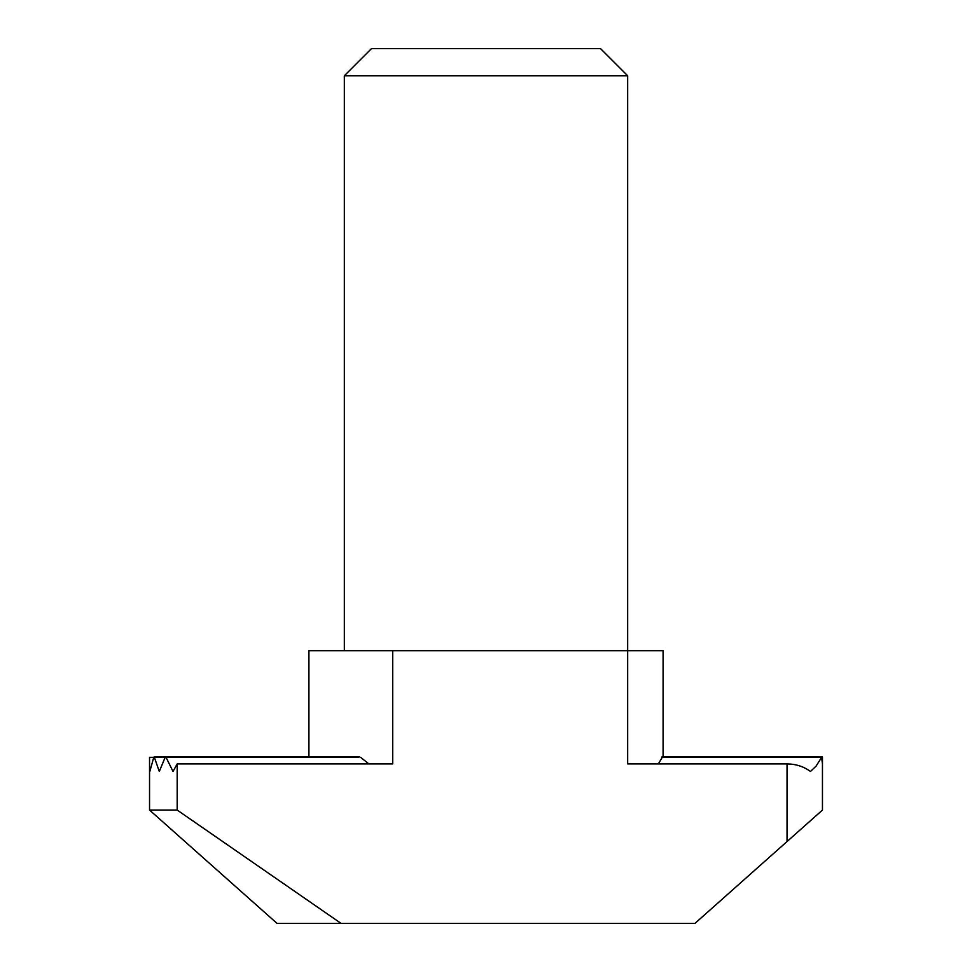 <?xml version="1.0" encoding="UTF-8"?>
<svg xmlns="http://www.w3.org/2000/svg" width="972" height="972" viewBox="0 0 972 972"><rect width="100%" height="100%" fill="white"/><g stroke="black" fill="none" stroke-linecap="round" stroke-linejoin="round"><path stroke-width="1.46" d="M308.914 650.693L308.914 756.945L308.914 650.693L627.669 650.693L627.669 763.919L787.041 763.919C795.922 764.016 803.735 766.531 810.466 771.464L816.128 766.058L821.607 757.358L822.458 763.919L822.458 810.065L694.956 923.4L341.063 923.4L177.183 810.065L149.542 810.065L149.542 770.237L149.834 771.464L153.758 757.358L149.542 757.358L149.542 770.237M317.079 756.945L149.542 757.358M822.458 771.464L822.458 756.945L663.086 756.945L663.086 650.693L627.669 650.693L627.669 75.767L344.331 75.767L344.331 650.693M658.336 763.919L662.236 757.358M341.063 923.4L277.044 923.4L149.542 810.065M358.425 757.358L166.042 757.358L173.028 771.464L177.183 763.919L392.712 763.919L392.712 650.693M360.673 757.358L368.874 763.919M159.299 771.464L165.155 757.358L154.366 757.358L159.299 771.464M166.042 757.358L165.155 757.358L166.042 757.358M661.64 757.358L822.458 757.358M177.183 763.919L177.183 810.065M344.331 75.767L371.498 48.6L600.502 48.6L627.669 75.767M787.041 763.919L787.041 841.545M359.543 756.945L165.605 756.945M821.316 756.945L661.944 756.945M332.643 756.945L154.062 756.945"/></g></svg>
